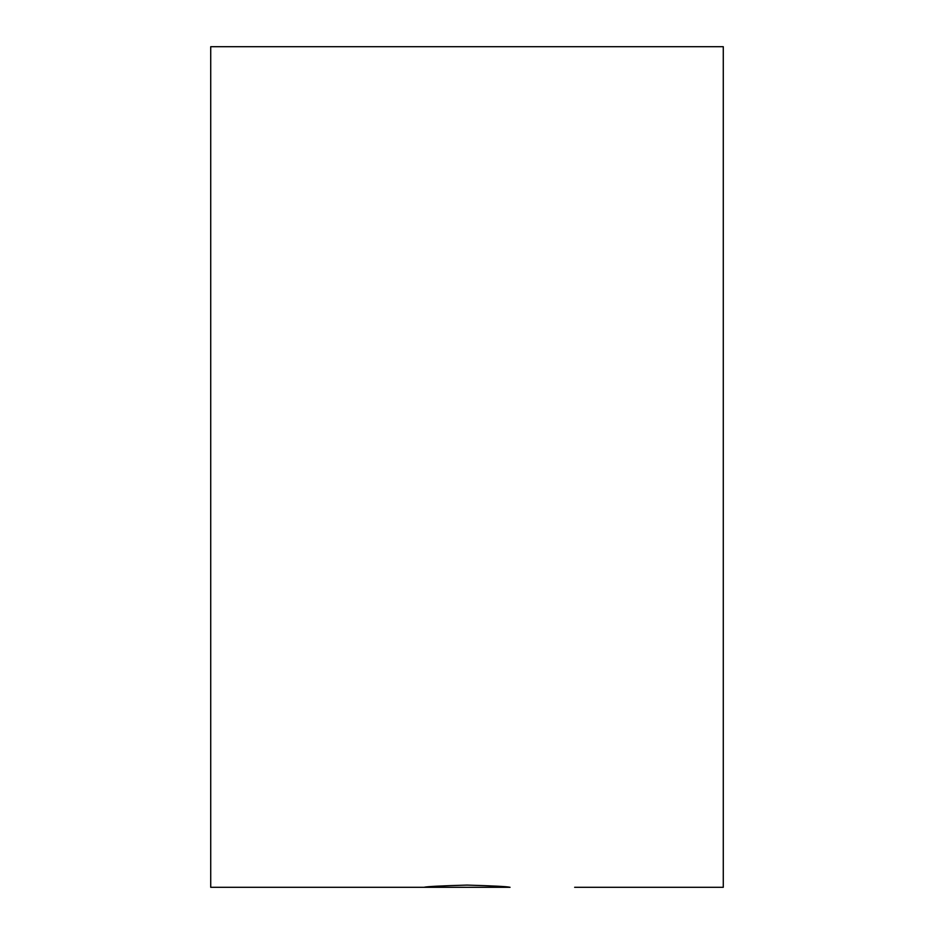 <?xml version="1.0" encoding="UTF-8"?>
<svg xmlns="http://www.w3.org/2000/svg" width="934" height="934" viewBox="0 0 934 934"><rect width="100%" height="100%" fill="white"/><g stroke="black" fill="none" stroke-linecap="round" stroke-linejoin="round"><path stroke-width="1.4" d="M574.644 887.3L723.278 887.3L723.278 46.7L210.722 46.7L210.722 887.3L423.943 887.3C426.511 886.564 440.86 885.829 467 885.093C493.14 885.829 507.489 886.564 510.057 887.3L423.943 887.3L434.193 887.3L433.341 886.448M499.807 887.3L500.659 886.436"/></g></svg>
